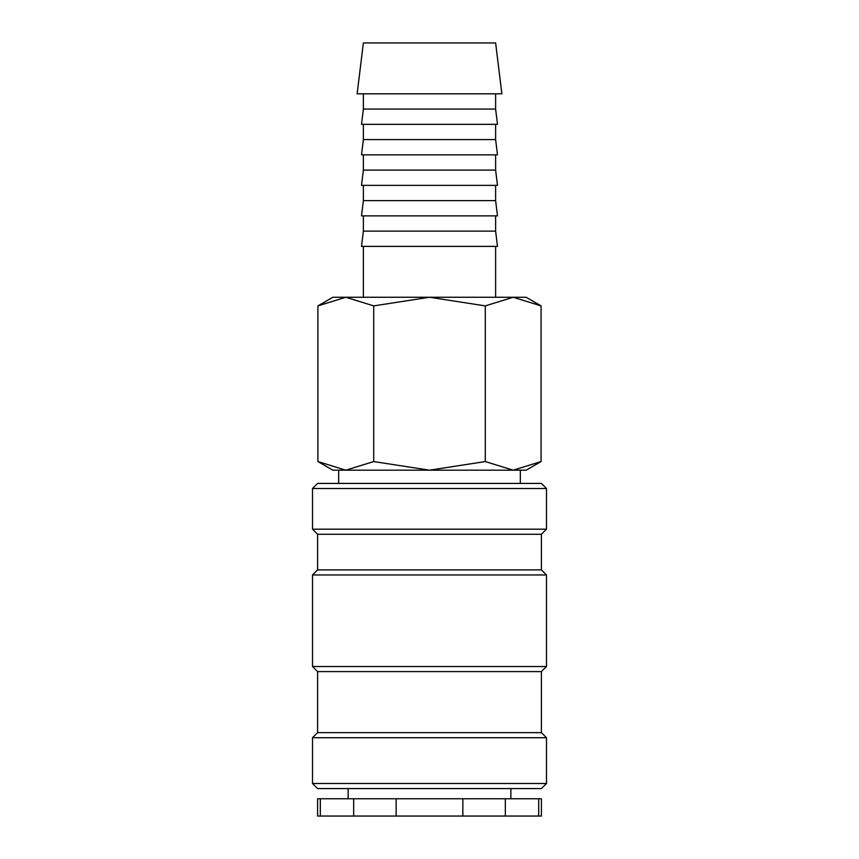 <?xml version="1.0" encoding="UTF-8"?>
<svg xmlns="http://www.w3.org/2000/svg" width="859" height="859" viewBox="0 0 859 859"><rect width="100%" height="100%" fill="white"/><g stroke="black" fill="none" stroke-linecap="round" stroke-linejoin="round"><path stroke-width="1.29" d="M546.485 488.503L541.395 483.413L317.605 483.413L312.515 488.503L312.515 529.187L317.605 534.277L317.605 569.882L312.515 574.961L312.515 666.52L317.605 671.598L317.605 732.641L312.515 737.72L312.515 783.494L317.605 788.583L541.395 788.583L546.485 783.494L546.485 737.72L541.395 732.641L541.395 671.598L546.485 666.52L546.485 574.961L541.395 569.882L541.395 534.277L546.485 529.187L546.485 488.503L312.515 488.503M520.339 483.413L520.339 470.184L513.188 470.184L526.138 470.184L541.084 461.562L513.188 470.184L485.292 461.562L429.5 470.184L513.188 470.184M345.812 470.184L429.5 470.184L373.708 461.562L345.812 470.184L317.916 461.562L332.863 470.184L345.812 470.184L338.661 470.184L338.661 483.413M541.084 305.89L526.138 297.257L513.188 297.257L541.084 305.89L541.084 461.562M332.863 297.257L317.916 305.89L345.812 297.257L429.5 297.257L485.292 305.89L513.188 297.257L429.5 297.257L373.708 305.89L345.812 297.257L332.863 297.257M501.871 93.814L495.622 42.95L363.378 42.95L357.129 93.814L501.871 93.814M363.378 93.814L363.378 109.072L361.51 124.33L497.49 124.33L495.622 109.072L495.622 93.814M363.378 124.33L363.378 139.588L361.51 154.845L497.49 154.845L495.622 139.588L495.622 124.33M363.378 154.845L363.378 170.103L361.51 185.361L497.49 185.361L495.622 170.103L495.622 154.845M363.378 185.361L363.378 200.619L361.51 215.877L497.49 215.877L495.622 200.619L495.622 185.361M363.378 215.877L363.378 231.135L361.51 246.393L497.49 246.393L495.622 231.135L495.622 215.877M495.622 297.257L495.622 246.393M363.378 246.393L363.378 297.257M320.321 798.752L317.605 798.752L317.605 816.05L320.321 816.05L320.321 798.752L353.672 798.752L353.672 816.05L320.321 816.05M538.679 816.05L541.395 816.05L541.395 798.752L538.679 798.752L538.679 816.05L505.328 816.05L505.328 798.752L538.679 798.752M510.88 798.752L510.88 788.583M348.12 788.583L348.12 798.752M396.149 816.05L396.149 798.752L462.851 798.752L462.851 816.05L353.672 816.05M462.851 816.05L505.328 816.05M462.851 798.752L505.328 798.752M353.672 798.752L396.149 798.752M363.378 231.135L495.622 231.135M363.378 200.619L495.622 200.619M363.378 170.103L495.622 170.103M363.378 139.588L495.622 139.588M363.378 109.072L495.622 109.072M373.708 461.562L373.708 305.89M317.916 461.562L317.916 305.89M485.292 461.562L485.292 305.89M312.515 783.494L546.485 783.494M312.515 737.72L546.485 737.72M317.605 732.641L541.395 732.641M317.605 671.598L541.395 671.598M312.515 666.52L546.485 666.52M312.515 574.961L546.485 574.961M317.605 569.882L541.395 569.882M317.605 534.277L541.395 534.277M312.515 529.187L546.485 529.187"/></g></svg>
